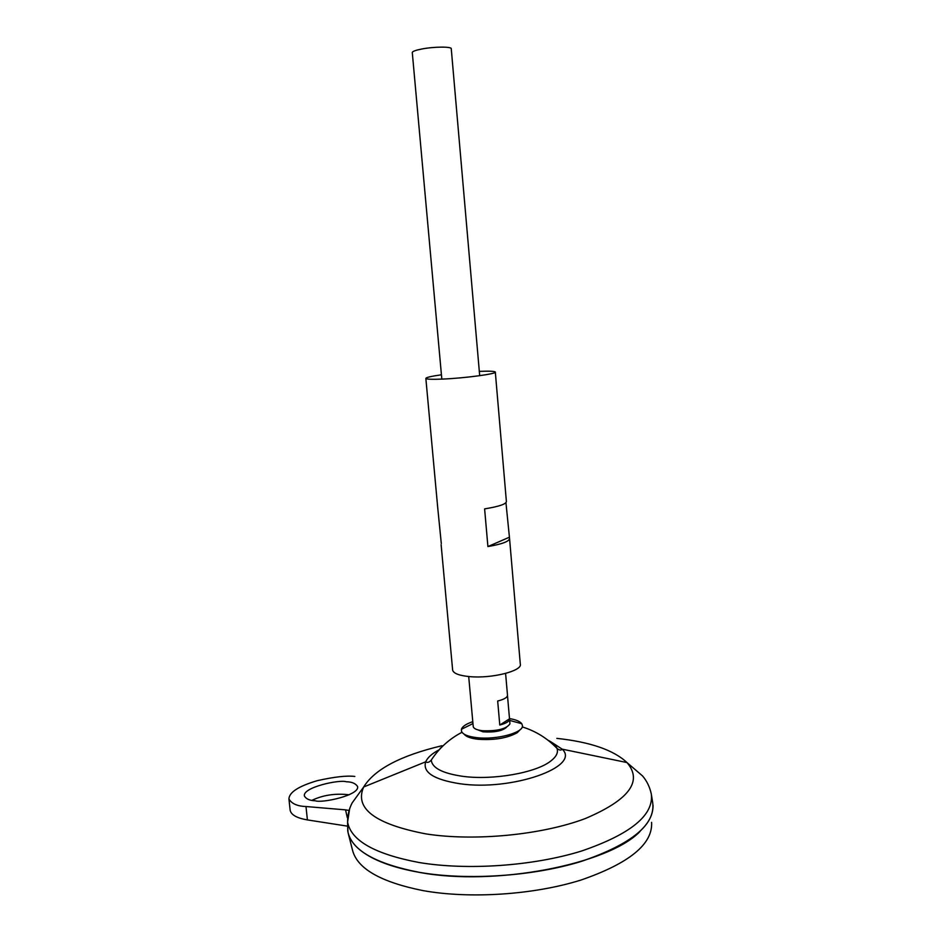 <?xml version="1.0" encoding="UTF-8"?>
<svg xmlns="http://www.w3.org/2000/svg" width="942" height="942" viewBox="0 0 942 942"><rect width="100%" height="100%" fill="white"/><g stroke="black" fill="none" stroke-linecap="round" stroke-linejoin="round"><path stroke-width="1.41" d="M520.278 729.544L517.311 732.652C507.467 738.151 494.373 740.353 478.018 739.258C470.682 738.387 466.055 736.691 464.135 734.171M507.491 695.608L509.492 718.605C515.863 719.641 519.949 721.337 521.762 723.703L522.445 725.599C523.776 732.699 496.257 740.118 476.817 737.657C467.915 736.573 462.793 734.442 461.462 731.251L461.415 729.296C462.381 726.447 466.184 723.903 472.79 721.666M484.247 731.251L479.513 730.274L484.247 731.251C492.219 731.804 498.93 730.804 504.406 728.213C498.93 730.804 492.219 731.804 484.247 731.251M349.046 794.86L347.563 794.624C334.481 793.341 322.588 795.248 311.884 800.359M346.244 781.754C351.896 781.848 355.687 783.461 357.607 786.594C359.726 795.248 321.952 803.349 315.311 800.794C309.788 800.618 306.15 799.016 304.384 795.99C302.429 787.288 339.603 779.352 346.244 781.754M509.575 719.17L509.94 723.845C506.478 728.92 497.364 731.227 482.61 730.745C477.559 730.156 474.509 728.978 473.449 727.224L473.202 726.282M470.659 698.128L472.802 721.796M479.69 375.681L451.265 48.831C452.195 46.476 433.897 46.582 421.545 49.055C415.693 50.209 412.596 51.339 412.278 52.446L412.302 52.634M653.042 805.269C653.395 826.687 628.879 845.586 579.471 861.965C531.394 876.437 466.796 880.57 419.484 872.398C395.098 868.065 376.6 861.577 363.989 852.922M651.487 795.166L652.7 802.737C655.502 824.38 632.117 843.808 582.533 861C534.185 876.178 467.833 880.735 419.484 872.374C375.128 863.732 351.213 849.943 347.739 831.021L347.633 824.874L348.022 832.54C352.602 850.791 376.423 864.073 419.484 872.398C494.515 886.61 608.391 864.485 639.983 831.515M548.008 740.235C552.86 742.579 555.862 745.299 557.016 748.407C558.429 752.517 556.345 756.72 550.787 761.018C536.21 772.793 492.76 780.482 462.722 776.326C442.505 773.37 432.025 767.942 431.283 760.064C429.281 762.384 427.421 762.961 425.702 761.807C427.562 757.545 432.06 753.529 439.219 749.75M651.605 822.354C652.853 844.15 629.232 863.402 580.755 880.122C533.561 894.876 469.669 899.033 422.852 890.579C380.603 882.065 357.148 868.571 352.496 850.096L348.328 833.729M440.197 748.254L441.221 747.618M290.077 809.555L290.171 810.367C291.243 814.96 296.989 818.139 307.41 819.917L347.516 826.146M499.79 725.022L509.54 718.805C509.681 721.219 506.431 723.291 499.79 725.022L497.682 701.013C504.335 699.341 507.597 697.351 507.479 695.055L505.595 673.448M347.339 817.727L345.537 809.861L305.985 806.529C297.331 806.222 291.655 803.703 288.935 798.969C289.147 792.304 298.59 786.205 317.277 780.671C334.351 776.844 346.88 775.443 354.84 776.455M345.537 809.861L348.87 810.438M437.7 507.479L441.303 543.593M479.313 371.372C489.133 370.983 494.468 371.195 495.304 372.019C497.6 373.75 465.171 378.142 442.775 379.073C432.284 379.508 426.644 379.308 425.855 378.46C425.843 377.495 431.036 376.282 441.421 374.798M509.575 538.753L520.29 663.969C522.951 670.822 491.724 678.793 469.646 676.615C459.307 675.626 453.644 673.495 452.655 670.233L452.596 669.644M505.948 502.71L509.54 538.329C509.528 541.332 502.31 544.076 487.909 546.56L484.612 508.88C499.072 506.537 506.337 504.064 506.384 501.462L495.327 372.184M487.909 546.56L508.916 537.423M556.84 738.375C590.293 741.99 613.678 750.056 626.96 762.549L642.585 775.972C646.871 781.024 649.768 787.006 651.287 793.929C654.007 815.148 630.681 834.212 581.296 851.109C533.148 866.051 467.114 870.608 418.99 862.495C374.845 854.1 351.036 840.641 347.586 822.107L349.659 808.554M385.784 778.01L411.407 767.6M551.682 742.32L562.162 749.149L626.96 762.549C642.997 781.212 629.162 799.864 585.453 818.492C542.145 834.942 474.438 841.512 426.008 833.917C375.046 824.132 354.263 808.483 363.671 786.982C374.645 769.249 400.75 755.496 441.975 745.723M522.233 726.894C535.692 731.086 547.29 738.245 557.016 748.407C559.348 750.315 561.055 750.562 562.162 749.149C581.414 766.6 511.659 791.504 459.649 783.697C433.779 779.587 422.463 772.287 425.702 761.807L363.671 786.982L352.155 802.914C349.129 808.648 347.61 815.042 347.586 822.107L347.739 831.021M305.985 806.529L307.41 819.917M472.966 723.562L461.415 729.296M506.537 727.271C502.286 731.027 494.432 732.546 482.963 731.828L477.712 729.826M509.681 720.43L521.762 723.703M412.278 52.446L441.822 379.108M468.704 676.533L470.694 698.469M472.837 722.208L473.237 726.647M462.004 732.287C449.334 738.881 439.09 748.148 431.283 760.064M288.935 798.969L290.171 810.367M425.855 378.46L437.736 507.832M441.127 544.676L452.655 670.233"/></g></svg>
